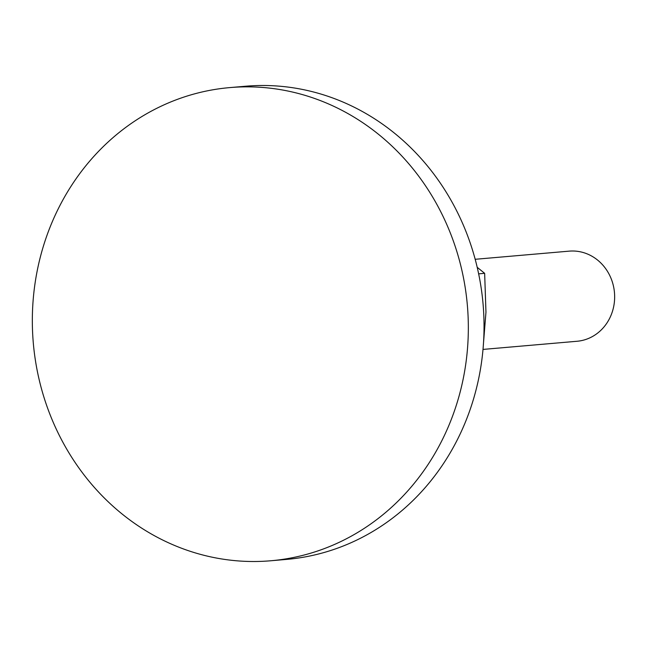 <?xml version="1.0" encoding="UTF-8"?>
<svg xmlns="http://www.w3.org/2000/svg" width="647" height="647" viewBox="0 0 647 647"><rect width="100%" height="100%" fill="white"/><g stroke="black" fill="none" stroke-linecap="round" stroke-linejoin="round"><path stroke-width="0.97" d="M442.338 214.925A237.465 217.829 -95 0 0 229.831 87.596A237.465 217.829 -95 0 0 58.335 433.433A237.465 217.829 -95 0 0 270.842 560.763A237.465 217.829 -95 0 0 442.338 214.925M229.831 87.596L245.528 86.237A237.465 217.829 85 0 1 458.036 213.567A237.465 217.829 85 0 1 286.54 559.404L270.842 560.763M475.173 259.293L569.223 251.141A45.233 41.489 85 0 1 609.7 275.396A45.233 41.489 85 0 1 577.035 341.268L482.986 349.42M477.195 267.308L484.652 273.317L485.962 312.218L483.341 345.013M478.634 273.843L484.652 273.317"/></g></svg>

